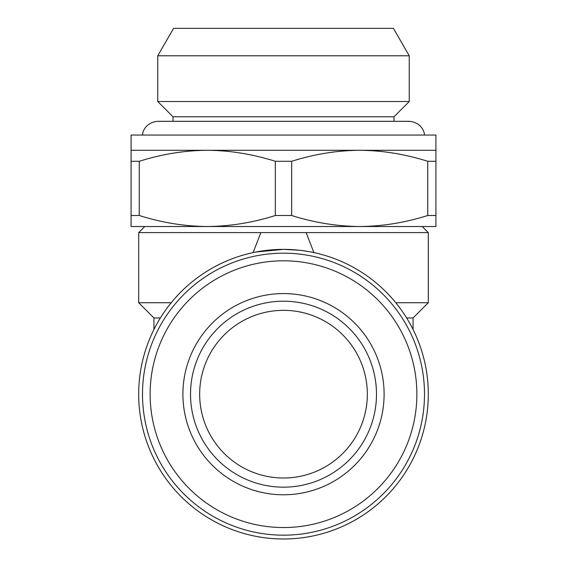 <?xml version="1.0" encoding="UTF-8"?>
<svg xmlns="http://www.w3.org/2000/svg" width="567" height="567" viewBox="0 0 567 567"><rect width="100%" height="100%" fill="white"/><g stroke="black" fill="none" stroke-linecap="round" stroke-linejoin="round"><path stroke-width="0.85" d="M413.067 329.512L413.067 317.967L406.631 317.967M413.067 317.967L428.305 302.721L395.773 302.721M171.227 302.721L138.695 302.721L138.695 232.605L260.848 232.605L253.109 252.598M157.746 55.786L409.254 55.786L409.254 101.514L157.746 101.514L157.746 55.786L173.587 28.35L393.413 28.35L409.254 55.786M138.695 232.605L144.791 226.509L207.288 226.509L131.069 226.509L131.069 150.29L207.288 150.29C184.566 150.468 161.886 154.132 139.248 161.297L139.248 215.51C161.949 222.675 184.629 226.346 207.288 226.509C230.004 226.332 252.684 222.668 275.321 215.51L275.321 161.297C252.62 154.125 229.94 150.453 207.288 150.29L435.931 150.29L435.931 226.509L359.712 226.509C382.434 226.332 405.114 222.668 427.752 215.51L427.752 161.297C405.051 154.125 382.371 150.453 359.712 150.29C336.996 150.468 314.316 154.132 291.679 161.297L291.679 215.51C314.38 222.675 337.06 226.346 359.712 226.509L422.209 226.509L428.305 232.605L306.152 232.605L313.891 252.598M427.752 161.297L435.931 161.297M427.752 215.51L435.931 215.51M131.069 150.29L131.069 135.052L435.931 135.052L435.931 150.29M150.127 394.178A133.373 133.373 0 0 1 350.186 278.673A133.373 133.373 0 0 1 350.186 509.683A133.373 133.373 0 0 1 150.127 394.178M182.9 394.178A100.6 100.6 0 0 1 333.8 307.052A100.6 100.6 0 0 1 333.8 481.305A100.6 100.6 0 0 1 182.9 394.178M275.321 161.297L291.679 161.297M207.288 226.509L359.712 226.509M275.321 215.51L291.679 215.51M131.069 215.51L139.248 215.51M160.369 317.967L153.933 317.967L138.695 302.721M131.069 161.297L139.248 161.297M199.662 394.178A83.838 83.838 0 0 0 325.415 466.783A83.838 83.838 0 0 0 325.415 321.574A83.838 83.838 0 0 0 199.662 394.178L199.662 394.178M255.887 252.032L283.465 249.374M283.748 249.374L299.029 250.21M303.033 250.692L309.199 251.67M306.152 232.605L260.848 232.605M409.254 101.514L394.008 116.759L172.992 116.759L157.746 101.514M428.305 394.178A144.805 144.805 0 0 1 211.094 519.585A144.805 144.805 0 0 1 211.094 268.772A144.805 144.805 0 0 1 428.305 394.178M190.519 394.178A92.981 92.981 0 0 1 329.994 313.657A92.981 92.981 0 0 1 329.994 474.707A92.981 92.981 0 0 1 190.519 394.178M142.501 394.178A140.999 140.999 0 0 1 353.999 272.075A140.999 140.999 0 0 1 353.999 516.289A140.999 140.999 0 0 1 142.501 394.178M172.992 116.759L172.992 121.331M153.933 329.512L153.933 317.967M142.579 135.052C142.345 131.409 146.357 122.139 157.746 121.331L409.254 121.331C420.643 122.139 424.655 131.409 424.421 135.052M428.305 302.721L428.305 232.605M394.008 116.759L394.008 121.331"/></g></svg>
